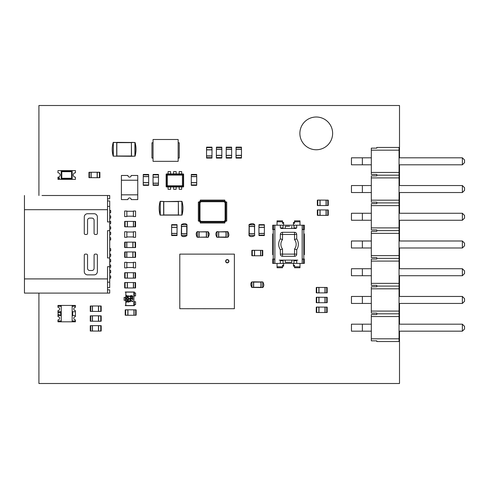 <?xml version="1.0" encoding="UTF-8"?>
<svg xmlns="http://www.w3.org/2000/svg" width="489" height="489" viewBox="0 0 489 489"><rect width="100%" height="100%" fill="white"/><g stroke="black" fill="none" stroke-linecap="round" stroke-linejoin="round"><path stroke-width="0.73" d="M248.98 233.889L254.573 233.748L254.708 235.441L254.573 233.889L249.115 233.889L249.115 235.441L254.58 235.576L248.98 235.441L249.115 226.474L254.573 226.474L254.573 233.748L254.439 226.474L249.249 226.474L249.249 233.748L254.439 233.748M248.98 224.781L249.115 226.474L249.115 224.781L254.573 224.781L249.109 224.647M254.708 226.334L254.708 224.781L254.573 226.334L248.98 226.334M181.566 233.748L186.755 233.748L186.755 226.474L181.566 226.474L181.566 233.748M187.024 226.334L186.896 235.576L181.425 235.576L186.89 235.441L186.89 233.889L181.431 233.889L181.431 235.441L181.297 233.889L181.431 226.474L186.89 226.474L187.024 224.781L181.425 224.647L186.89 224.781L186.89 226.334L181.431 226.334L181.431 224.781L181.297 226.334M181.297 233.889L187.024 233.889M253.663 282.104L253.663 287.287L260.943 287.287L260.943 282.104L253.663 282.104M261.077 287.563L251.835 287.434L251.835 281.957L251.969 287.422L253.528 287.422L253.528 281.964L251.969 281.964L253.528 281.829L260.943 281.964L260.943 287.422L262.636 287.563L262.77 281.957L262.636 287.422L261.077 287.422L261.077 281.964L262.636 281.964L261.077 281.829M253.528 281.829L253.528 287.563M199.078 231.884L206.358 231.749L206.358 237.208L199.078 237.208L206.358 237.073L206.358 231.884L199.078 231.884L199.078 237.073M206.492 237.342L208.051 237.342L206.492 237.208L206.492 231.749L208.051 231.749L208.186 237.214L208.186 231.743L206.358 231.884M197.391 231.615L199.078 231.749L198.944 237.342L197.25 237.214L197.25 231.743L197.391 237.208L198.944 237.208L198.944 231.749L197.25 231.743M226.01 237.073L226.01 231.884L218.73 231.884L218.73 237.073L226.01 237.073M218.73 231.884L227.697 231.615L227.837 237.214L227.697 231.749L226.144 231.749L226.144 237.208L227.697 237.208L226.144 237.342L218.73 237.208L218.73 231.749L217.037 231.615L216.902 237.214L217.037 231.749L218.595 231.749L218.595 237.208L217.037 237.208L218.595 237.342M226.144 237.342L226.144 231.615M134.377 292.006L125.318 292.006M125.208 292.116L133.845 292.116L133.845 305.546L133.955 292.116L134.487 292.116M125.318 305.656L134.377 305.656M130.569 297.3L130.581 296.151L131.419 296.707L131.889 296.004L132.311 296.456L131.865 297.446L132.831 296.487L131.896 295.484L131.156 296.016L130.551 295.631L129.793 296.438L130.569 297.3L129.823 296.193M129.866 299.928L129.866 301.78L130.349 301.78L130.349 300.594L132.598 301.664L132.831 301.2L129.866 299.928M127.158 297.263L127.623 297.196L126.095 298.693L127.617 300.197L129.133 298.687L127.623 297.196L128.466 297.446M126.914 301.028L126.559 300.643L126.095 301.438L126.828 302.196L128.344 301.083L128.521 302.343L129.133 301.432L128.314 300.57L126.804 301.676L126.914 301.028L126.804 301.676L127.317 301.236L126.944 301.627M126.174 295.417L126.174 296.976L126.688 296.976L126.688 296.456L129.059 296.456L129.059 295.937L126.688 295.937L126.688 295.417L126.174 295.417M130.832 299.629L130.312 298.712L130.697 298.333L132.757 299.708L132.757 297.783L132.274 297.783L132.274 298.755L130.661 297.819L129.793 298.681L130.832 299.629L130.392 299.549M130.942 296.707L130.581 296.151L130.569 296.78M130.331 295.668L131.235 295.839M132.794 296.181L132.788 296.786M132.299 297.349L131.865 297.446M131.865 296.927L132.311 296.456L131.706 296.047M128.081 300.13L127.146 300.124M126.113 298.913L126.162 298.253M129.065 298.223L128.888 299.531M126.217 301.86L126.119 301.248M128.314 300.57L127.647 300.863L128.741 300.68M129.102 301.169L129.108 301.664M128.613 301.413L128.246 301.89L128.613 301.413L128.344 301.083L127.678 301.664M127.25 302.061L126.602 302.159M130.899 298.369L130.312 298.712L130.801 299.109M129.836 298.993L129.897 298.253M130.392 297.862L130.942 297.856M131.578 298.168L131.926 298.449M130.697 298.333L130.312 298.712M127.623 299.678L126.614 298.7L127.617 297.715L128.613 298.687L128.393 299.323L127.623 299.678L126.614 298.7L127.617 297.715L128.613 298.687L127.623 299.678M134.292 292.99L134.292 295.937L135.581 295.937L135.581 292.99L134.292 292.99M134.292 301.725L134.292 304.671L135.581 304.671L135.581 301.725L134.292 301.725M125.41 300.307L125.41 297.355L124.12 297.355L124.12 300.307L125.41 300.307M226.737 220.942L226.737 221.052A1.962 1.962 0 0 0 224.769 223.015L224.659 223.015A2.072 2.072 0 0 1 226.737 220.942L226.737 202.055A1.962 1.962 0 0 1 224.769 200.093L224.659 200.093A2.072 2.072 0 0 0 226.737 202.165M198.351 220.942L198.351 221.052A1.962 1.962 0 0 1 200.319 223.015L200.429 223.015A2.072 2.072 0 0 0 198.351 220.942L198.351 202.055A1.962 1.962 0 0 0 200.319 200.093L224.659 200.093M201.627 222.14L223.461 222.14A2.402 2.402 0 0 0 225.863 219.738L225.863 203.363A2.402 2.402 0 0 0 223.461 200.961L201.627 200.961A2.402 2.402 0 0 0 199.225 203.363L199.225 219.738A2.402 2.402 0 0 0 201.627 222.14M223.461 221.376A1.638 1.638 0 0 0 225.099 219.738L225.099 203.363A1.638 1.638 0 0 0 223.461 201.725L201.627 201.725A1.638 1.638 0 0 0 199.989 203.363L199.989 219.738A1.638 1.638 0 0 0 201.627 221.376L223.461 221.376M198.351 202.165A2.072 2.072 0 0 0 200.429 200.093M200.429 223.015L224.659 223.015M72.702 320.992L72.702 321.811L72.158 321.811L72.158 305.436L72.702 305.436L72.702 306.255M72.702 315.533L72.702 311.713M72.158 321.811L61.241 321.811L61.241 305.436L72.158 305.436M61.241 321.811L60.691 321.811L60.691 320.992M60.691 306.255L60.691 305.436L61.241 305.436M61.241 311.713L57.965 311.713L57.965 312.532L60.691 312.532L60.691 315.533L60.691 311.713M72.158 306.255L75.428 306.255L75.428 307.349A1.638 1.638 0 0 0 73.796 308.987A1.638 1.638 0 0 0 75.428 310.619L75.428 311.713L72.158 311.713M72.158 315.533L75.428 315.533L75.428 316.627A1.638 1.638 0 0 0 73.796 318.266A1.638 1.638 0 0 0 75.428 319.898L75.428 320.992L72.158 320.992M61.241 320.992L57.965 320.992L57.965 319.898A1.638 1.638 0 0 0 59.603 318.266A1.638 1.638 0 0 0 57.965 316.627L57.965 315.533L61.241 315.533M60.355 315.533L59.328 314.714L57.965 314.714L57.965 315.533M58.075 314.714L58.075 312.532M57.965 320.992L57.965 321.811L60.691 321.811M72.702 321.811L75.428 321.811L75.428 320.992M75.428 315.533L75.428 311.713M75.428 306.255L75.428 305.436L72.702 305.436M60.691 305.436L57.965 305.436L57.965 306.255L61.241 306.255M57.965 311.713L57.965 310.619A1.638 1.638 0 0 0 59.603 308.987A1.638 1.638 0 0 0 57.965 307.349L57.965 306.255M59.493 178.259A0.434 0.434 0 0 1 59.053 178.693A0.434 0.434 0 0 1 58.619 178.259A0.434 0.434 0 0 1 59.053 177.819A0.434 0.434 0 0 1 59.493 178.259M57.965 172.8A2.182 2.182 0 0 1 60.147 174.983A2.182 2.182 0 0 1 57.965 177.165L57.965 179.347L62.329 179.347L62.329 178.803L62.329 179.347L71.064 179.347L71.064 178.803L71.064 179.347L75.428 179.347L75.428 177.165A2.182 2.182 0 0 1 73.246 174.983A2.182 2.182 0 0 1 75.428 172.8L75.428 170.612L71.064 170.612L71.064 171.162L71.064 170.612L62.329 170.612L62.329 171.162L62.329 170.612L57.965 170.612L57.965 172.8M61.241 171.162L72.158 171.162L72.158 178.803L61.241 178.803L61.241 171.162L61.767 171.688L71.626 171.688L72.158 171.162M71.626 171.688L71.626 178.277L72.158 178.803M71.626 178.277L61.767 178.277L61.241 178.803M153.051 139.506L178.155 139.506L178.155 161.333L153.051 161.333L153.051 139.506M178.155 158.063L179.249 158.063L179.249 142.776L178.155 142.776M153.051 142.776L151.957 142.776L151.957 158.063L153.051 158.063M131.394 156.015L131.394 142.641L116.84 142.641L116.84 156.015L131.394 156.015M116.706 142.366L135.037 142.501L135.037 156.15L131.535 156.284L116.84 156.15L116.84 142.507L113.338 142.366L113.203 156.15L116.84 156.15L113.338 156.15L113.338 142.507L116.706 142.507L116.706 156.284M131.535 156.284L131.394 142.507L131.535 156.15L134.903 156.15L134.903 142.507L131.535 142.366M178.338 214.964L178.338 201.59L163.784 201.59L163.784 214.964L178.338 214.964M163.784 201.59L181.841 201.321L181.981 215.105L163.784 215.099L163.784 201.456L160.282 201.321L160.141 215.105L163.784 215.099L160.282 215.099L160.282 201.456L163.644 201.456L163.644 215.239M178.473 215.239L178.338 201.456L178.473 215.099L181.841 215.099L181.841 201.456L178.473 201.321M137.757 180.233L137.757 175.472L131.211 175.472A1.638 1.638 90 0 1 129.579 177.11A1.638 1.638 90 0 1 127.941 175.472L121.4 175.472L121.4 194.836L137.757 194.836L137.757 180.233L121.4 180.233L137.757 180.233M121.4 199.598L127.941 199.598A1.638 1.638 90 0 1 129.579 197.959A1.638 1.638 90 0 1 131.211 199.598L137.757 199.598L137.757 194.836L121.4 194.836L121.4 199.598M133.399 262.318L133.399 267.88L135.581 267.88L135.581 262.318L133.399 262.318M126.847 267.501L133.399 267.501M126.847 262.587L133.399 262.587M126.847 262.318L126.847 267.88L124.664 267.88L124.664 262.318L126.847 262.318M133.399 231.749L133.399 237.318L135.581 237.318L135.581 231.749L133.399 231.749M126.847 236.933L133.399 236.933M126.847 232.024L133.399 232.024M126.847 231.749L126.847 237.318L124.664 237.318L124.664 231.749L126.847 231.749M133.399 211.01L133.399 216.572L135.581 216.572L135.581 211.01L133.399 211.01M126.847 216.193L133.399 216.193M126.847 211.279L133.399 211.279M126.847 211.01L126.847 216.572L124.664 216.572L124.664 211.01L126.847 211.01M260.576 250.307L260.576 255.765L254.573 255.765L254.573 250.307L262.544 250.362M262.544 255.71L260.576 255.765M252.061 250.362L254.463 250.362L254.463 255.71L251.841 255.71L251.841 250.362L252.281 250.362L252.281 255.765L254.573 255.765M252.281 250.307L254.573 250.307M262.324 250.307L262.324 255.71L260.686 255.71L260.686 250.362L262.758 250.362L262.758 255.71L262.324 255.765M92.464 321.267L92.464 315.808L98.466 315.808L98.466 321.267L90.496 321.212M90.496 315.863L92.464 315.808M100.978 321.212L98.576 321.212L98.576 315.863L101.192 315.863L101.192 321.212L100.758 321.212L100.758 315.808L98.466 315.808M100.758 321.267L98.466 321.267M90.716 321.267L90.716 315.863L92.354 315.863L92.354 321.212L90.276 321.212L90.276 315.863L90.716 315.808M92.464 331.09L92.464 325.631L98.466 325.631L98.466 331.09L90.496 331.035M90.496 325.686L92.464 325.631M100.978 331.035L98.576 331.035L98.576 325.686L101.192 325.686L101.192 331.035L100.758 331.035L100.758 325.631L98.466 325.631M100.758 331.09L98.466 331.09M90.716 331.09L90.716 325.686L92.354 325.686L92.354 331.035L90.276 331.035L90.276 325.686L90.716 325.631M92.464 311.438L92.464 305.98L98.466 305.98L98.466 311.438L90.496 311.383M90.496 306.035L92.464 305.98M100.978 311.383L98.576 311.383L98.576 306.035L101.192 306.035L101.192 311.383L100.758 311.383L100.758 305.98L98.466 305.98M100.758 311.438L98.466 311.438M90.716 311.438L90.716 306.035L92.354 306.035L92.354 311.383L90.276 311.383L90.276 306.035L90.716 305.98M326.077 200.093L326.077 205.551L320.075 205.551L320.075 200.093L328.04 200.148M328.04 205.496L326.077 205.551M317.563 200.148L319.965 200.148L319.965 205.496L317.343 205.496L317.343 200.148L317.783 200.148L317.783 205.551L320.075 205.551M317.783 200.093L320.075 200.093M327.826 200.093L327.826 205.496L326.187 205.496L326.187 200.148L328.26 200.148L328.26 205.496L327.826 205.551M326.077 209.915L326.077 215.374L320.075 215.374L320.075 209.915L328.04 209.97M328.04 215.319L326.077 215.374M317.563 209.97L319.965 209.97L319.965 215.319L317.343 215.319L317.343 209.97L317.783 209.97L317.783 215.374L320.075 215.374M317.783 209.915L320.075 209.915M327.826 209.915L327.826 215.319L326.187 215.319L326.187 209.97L328.26 209.97L328.26 215.319L327.826 215.374M324.983 287.422L324.983 292.88L318.981 292.88L318.981 287.422L326.952 287.477M326.952 292.825L324.983 292.88M316.469 287.477L318.871 287.477L318.871 292.825L316.255 292.825L316.255 287.477L316.689 287.477L316.689 292.88L318.981 292.88M316.689 287.422L318.981 287.422M326.731 287.422L326.731 292.825L325.093 292.825L325.093 287.477L327.172 287.477L327.172 292.825L326.731 292.88M236.016 149.328L241.474 149.328L241.474 155.331L236.016 155.331L236.071 147.36M241.419 147.36L241.474 149.328M236.071 157.843L236.071 155.441L241.419 155.441L241.419 158.063L236.071 158.063L236.071 157.623L241.474 157.623L241.474 155.331M236.016 157.623L236.016 155.331M236.016 147.58L241.419 147.58L241.419 149.218L236.071 149.218L236.071 147.146L241.419 147.146L241.474 147.58M226.187 149.328L231.645 149.328L231.645 155.331L226.187 155.331L226.242 147.36M231.597 147.36L231.645 149.328M226.242 157.843L226.242 155.441L231.597 155.441L231.597 158.063L226.242 158.063L226.242 157.623L231.645 157.623L231.645 155.331M226.187 157.623L226.187 155.331M226.187 147.58L231.597 147.58L231.597 149.218L226.242 149.218L226.242 147.146L231.597 147.146L231.645 147.58M324.983 307.074L324.983 312.532L318.981 312.532L318.981 307.074L326.952 307.129M326.952 312.477L324.983 312.532M316.469 307.129L318.871 307.129L318.871 312.477L316.255 312.477L316.255 307.129L316.689 307.129L316.689 312.532L318.981 312.532M316.689 307.074L318.981 307.074M326.731 307.074L326.731 312.477L325.093 312.477L325.093 307.129L327.172 307.129L327.172 312.477L326.731 312.532M324.983 297.251L324.983 302.709L318.981 302.709L318.981 297.251L326.952 297.306M326.952 302.654L324.983 302.709M316.469 297.306L318.871 297.306L318.871 302.654L316.255 302.654L316.255 297.306L316.689 297.306L316.689 302.709L318.981 302.709M316.689 297.251L318.981 297.251M326.731 297.251L326.731 302.654L325.093 302.654L325.093 297.306L327.172 297.306L327.172 302.654L326.731 302.709M264.396 233.387L258.938 233.387L258.938 227.379L264.396 227.379L264.341 235.35M258.993 235.35L258.938 233.387M264.341 224.873L264.341 227.275L258.993 227.275L258.993 224.653L264.341 224.653L264.341 225.087L258.938 225.087L258.938 227.379M264.396 225.087L264.396 227.379M264.396 235.136L258.993 235.136L258.993 233.497L264.341 233.497L264.341 235.57L258.993 235.57L258.938 235.136M212 155.875L206.541 155.875L206.541 149.872L212 149.872L211.945 157.843M206.596 157.843L206.541 155.875M211.945 147.36L211.945 149.762L206.596 149.762L206.596 147.146L211.945 147.146L211.945 147.58L206.541 147.58L206.541 149.872M212 147.58L212 149.872M212 157.623L206.596 157.623L206.596 155.985L211.945 155.985L211.945 158.063L206.596 158.063L206.541 157.623M216.364 149.328L221.823 149.328L221.823 155.331L216.364 155.331L216.419 147.36M221.768 147.36L221.823 149.328M216.419 157.843L216.419 155.441L221.768 155.441L221.768 158.063L216.419 158.063L216.419 157.623L221.823 157.623L221.823 155.331M216.364 157.623L216.364 155.331M216.364 147.58L221.768 147.58L221.768 149.218L216.419 149.218L216.419 147.146L221.768 147.146L221.823 147.58M177.067 233.387L171.608 233.387L171.608 227.379L177.067 227.379L177.012 235.35M171.663 235.35L171.608 233.387M177.012 224.873L177.012 227.275L171.663 227.275L171.663 224.653L177.012 224.653L177.012 225.087L171.608 225.087L171.608 227.379M177.067 225.087L177.067 227.379M177.067 235.136L171.663 235.136L171.663 233.497L177.012 233.497L177.012 235.57L171.663 235.57L171.608 235.136M133.399 282.514L133.399 287.972L127.397 287.972L127.397 282.514L135.361 282.563M135.361 287.917L133.399 287.972M124.884 282.563L127.287 282.563L127.287 287.917L124.664 287.917L124.664 282.563L125.105 282.563L125.105 287.972L127.397 287.972M125.105 282.514L127.397 282.514M135.147 282.514L135.147 287.917L133.509 287.917L133.509 282.563L135.581 282.563L135.581 287.917L135.147 287.972M133.943 309.8L133.943 315.258L127.941 315.258L127.941 309.8L135.911 309.855M135.911 315.209L133.943 315.258M125.428 309.855L127.831 309.855L127.831 315.209L125.208 315.209L125.208 309.855L125.649 309.855L125.649 315.258L127.941 315.258M125.649 309.8L127.941 309.8M135.691 309.8L135.691 315.209L134.053 315.209L134.053 309.855L136.125 309.855L136.125 315.209L135.691 315.258M91.15 177.709L91.15 172.25L97.152 172.25L97.152 177.709L89.187 177.654M89.187 172.305L91.15 172.25M99.664 177.654L97.262 177.654L97.262 172.305L99.884 172.305L99.884 177.654L99.45 177.654L99.45 172.25L97.152 172.25M99.45 177.709L97.152 177.709M89.401 177.709L89.401 172.305L91.04 172.305L91.04 177.654L88.967 177.654L88.967 172.305L89.401 172.25M143.222 176.621L148.68 176.621L148.68 182.623L143.222 182.623L143.277 174.652M148.625 174.652L148.68 176.621M143.277 185.135L143.277 182.733L148.625 182.733L148.625 185.355L143.277 185.355L143.277 184.915L148.68 184.915L148.68 182.623M143.222 184.915L143.222 182.623M143.222 174.873L148.625 174.873L148.625 176.511L143.277 176.511L143.277 174.439L148.625 174.439L148.68 174.873M158.509 183.167L153.051 183.167L153.051 177.165L158.509 177.165L158.454 185.135M153.106 185.135L153.051 183.167M158.454 174.652L158.454 177.055L153.106 177.055L153.106 174.439L158.454 174.439L158.454 174.873L153.051 174.873L153.051 177.165M158.509 174.873L158.509 177.165M158.509 184.915L153.106 184.915L153.106 183.277L158.454 183.277L158.454 185.355L153.106 185.355L153.051 184.915M191.254 176.621L196.712 176.621L196.712 182.623L191.254 182.623L191.309 174.652M196.657 174.652L196.712 176.621M191.309 185.135L191.309 182.733L196.657 182.733L196.657 185.355L191.309 185.355L191.309 184.915L196.712 184.915L196.712 182.623M191.254 184.915L191.254 182.623M191.254 174.873L196.657 174.873L196.657 176.511L191.309 176.511L191.309 174.439L196.657 174.439L196.712 174.873M126.847 247.575L126.847 242.122L132.855 242.122L132.855 247.575L124.884 247.526M124.884 242.171L126.847 242.122M135.361 247.526L132.959 247.526L132.959 242.171L135.581 242.171L135.581 247.526L135.147 247.526L135.147 242.122L132.855 242.122M135.147 247.575L132.855 247.575M125.105 247.575L125.105 242.171L126.737 242.171L126.737 247.526L124.664 247.526L124.664 242.171L125.105 242.122M126.847 257.403L126.847 251.945L132.855 251.945L132.855 257.403L124.884 257.348M124.884 252L126.847 251.945M135.361 257.348L132.959 257.348L132.959 252L135.581 252L135.581 257.348L135.147 257.348L135.147 251.945L132.855 251.945M135.147 257.403L132.855 257.403M125.105 257.403L125.105 252L126.737 252L126.737 257.348L124.664 257.348L124.664 252L125.105 251.945M133.399 221.376L133.399 226.835L127.397 226.835L127.397 221.376L135.361 221.431M135.361 226.78L133.399 226.835M124.884 221.431L127.287 221.431L127.287 226.78L124.664 226.78L124.664 221.431L125.105 221.431L125.105 226.835L127.397 226.835M125.105 221.376L127.397 221.376M135.147 221.376L135.147 226.78L133.509 226.78L133.509 221.431L135.581 221.431L135.581 226.78L135.147 226.835M133.399 272.685L133.399 278.143L127.397 278.143L127.397 272.685L135.361 272.74M135.361 278.088L133.399 278.143M124.884 272.74L127.287 272.74L127.287 278.088L124.664 278.088L124.664 272.74L125.105 272.74L125.105 278.143L127.397 278.143M125.105 272.685L127.397 272.685M135.147 272.685L135.147 278.088L133.509 278.088L133.509 272.74L135.581 272.74L135.581 278.088L135.147 278.143M179.793 308.712L234.378 308.712L234.378 254.127L179.793 254.127L179.793 308.712M225.643 261.224A1.638 1.638 90 0 0 227.281 262.862A1.638 1.638 90 0 0 228.919 261.224A1.638 1.638 90 0 0 227.281 259.586A1.638 1.638 90 0 0 225.643 261.224M194.805 308.718L192.073 308.718M197.532 308.712L200.264 308.712M205.722 308.718L202.99 308.718M224.824 308.712L227.556 308.712M208.448 308.712L211.181 308.712M219.365 308.712L222.098 308.712M213.907 308.712L216.639 308.712M189.347 308.718L186.615 308.718M179.793 269.139L179.793 266.407L179.793 269.139M179.793 285.515L179.793 282.783L179.793 285.515M179.793 274.598L179.793 271.866L179.793 274.598M179.793 290.973L179.793 288.241L179.793 290.973M179.793 280.056L179.793 277.324L179.793 280.056M179.793 296.432L179.793 293.7L179.793 296.432M179.793 301.89L179.793 299.158L179.793 301.89M179.793 263.681L179.793 260.949L179.793 263.681M234.378 293.7L234.378 296.432M234.378 290.973L234.378 288.241M234.378 282.783L234.378 285.515M234.378 260.949L234.378 263.681M234.378 280.056L234.378 277.324M234.378 266.407L234.378 269.139M234.378 274.598L234.378 271.866M234.378 299.158L234.378 301.89M219.365 254.127L222.098 254.127M208.448 254.127L211.181 254.127M213.907 254.127L216.639 254.127M205.722 254.121L202.99 254.121M200.264 254.121L197.532 254.121M194.805 254.121L192.073 254.121M189.347 254.121L186.615 254.121M224.824 254.127L227.556 254.127M182.788 173.925L181.676 173.925L181.676 171.566L179.182 171.566L179.182 173.925L176.132 173.925L176.132 171.566L173.632 171.566L173.632 173.925L170.582 173.925L170.582 171.566L168.088 171.566L168.088 173.925L166.975 173.925L167.336 174.28A0.831 0.825 135 0 0 166.504 175.111L166.15 174.75L166.15 186.126L166.504 185.771A0.831 0.825 45 0 0 167.336 186.596L166.975 186.957L168.088 186.957L168.088 189.31L170.582 189.31L170.582 186.957L173.632 186.957L173.632 189.31L176.132 189.31L176.132 186.957L179.182 186.957L179.182 189.31L181.676 189.31L181.676 186.957L182.788 186.957L182.428 186.596L167.336 186.596L167.336 185.771L182.428 185.771L182.428 175.111L167.336 175.111L167.336 185.771L166.504 185.771L166.504 175.111L167.336 175.111L167.336 174.28L182.428 174.28A0.831 0.825 45 0 1 183.259 175.111L183.259 185.771L183.613 186.126L183.613 174.756L182.428 175.111L182.428 174.28L183.375 173.925M183.375 186.957L182.788 186.957M166.388 173.925L166.975 173.925M166.975 186.957L166.388 186.957M166.15 174.75L166.15 174.17M166.15 186.712L166.15 186.126M183.613 174.17L183.613 186.712M179.182 173.925L181.676 173.925M173.632 173.925L176.132 173.925M168.088 173.925L170.582 173.925M170.582 186.957L168.088 186.957M176.132 186.957L173.632 186.957M181.676 186.957L179.182 186.957M274.879 225.197L274.879 229.567L272.697 229.567L272.697 225.197L302.171 225.197L302.171 263.406L304.354 263.406L304.354 259.042L302.171 259.042M303.81 259.042L303.81 229.567L304.354 229.567L304.354 225.197L302.171 225.197M273.241 259.042L272.697 259.042L272.697 263.406L274.879 263.406L274.879 259.042L273.241 259.042L273.241 229.567M296.566 260.68L293.981 260.68L293.981 263.406L296.713 263.406L296.713 261.224A1.094 1.094 0 0 0 295.619 260.13L291.799 260.13L291.799 262.318L285.252 262.318L285.252 260.13L281.426 260.13A1.094 1.094 0 0 0 280.338 261.224L280.338 263.406L274.879 263.406M293.981 263.406L280.338 263.406M303.81 233.931L304.354 233.931L304.354 254.671L303.81 254.671M273.241 254.671L272.697 254.671L272.697 233.931L273.241 233.931M274.69 259.042L274.879 260.68M302.355 259.042L302.171 260.68M283.064 263.406L283.064 260.68L280.484 260.68M273.571 259.042L273.571 263.406M303.48 259.042L303.48 263.406M274.69 229.567L274.879 227.929M302.355 229.567L302.171 227.929M280.484 227.929L283.064 227.929L283.064 225.197M273.571 229.567L273.571 225.197M296.566 227.929L293.981 227.929L293.981 225.197M303.48 229.567L303.48 225.197M280.338 225.197L280.338 227.379A1.094 1.094 0 0 0 281.426 228.473L285.252 228.473L285.252 226.291L287.434 226.291M289.616 226.291L285.252 226.291M302.171 263.406L296.713 263.406M285.252 228.473L295.619 228.473A1.094 1.094 0 0 0 296.713 227.379L296.713 225.197M280.338 234.476L280.338 238.87A9.823 9.823 0 0 0 280.338 249.732A9.823 9.823 0 0 1 280.338 238.87L280.338 234.476A2.182 2.182 0 0 1 282.52 232.293L294.531 232.293A2.182 2.182 0 0 1 296.713 234.476L296.713 238.87A9.823 9.823 0 0 1 296.713 249.732L296.713 254.127A2.182 2.182 0 0 1 294.531 256.309L282.52 256.309A2.182 2.182 0 0 1 280.338 254.127L280.338 249.732L282.52 249.029A7.641 7.641 0 0 1 282.52 239.573L282.52 234.476L280.338 234.476A2.182 2.182 0 0 1 282.52 232.293L282.52 234.476L294.531 234.476L294.531 232.293A2.182 2.182 0 0 1 296.713 234.476L296.713 238.87L294.531 239.573A7.641 7.641 0 0 1 294.531 249.029L294.531 254.127L296.713 254.127A2.182 2.182 0 0 1 294.531 256.309L282.52 256.309A2.182 2.182 0 0 1 280.338 254.127L282.52 254.127L282.52 249.029M303.81 234.476L303.81 233.387M303.81 236.114L303.81 235.026M303.81 229.567L302.171 229.567M273.241 255.221L273.241 257.403M273.241 252.489L273.241 253.583M273.241 231.205L273.241 233.387M291.799 228.473L291.799 226.291M296.713 254.127L296.713 249.732L294.531 249.029M297.801 260.13L295.619 260.13M281.426 260.13L279.243 260.13M280.338 238.87L282.52 239.573M294.531 266.181L293.437 266.181L293.437 263.406M299.989 266.817L294.531 266.817L294.531 267.746L299.989 267.746L299.989 263.406M294.531 266.817L294.531 265.258L293.437 265.258M282.52 222.422L283.614 222.422L283.614 225.197M277.061 221.786L282.52 221.786L282.52 220.863L277.061 220.863L277.061 225.197M282.52 221.786L282.52 223.351L283.614 223.351M282.52 266.181L283.614 266.181L283.614 263.406M282.52 266.817L282.52 267.746L277.061 267.746L277.061 266.817L282.52 266.817L282.52 265.258L283.614 265.258M277.061 266.817L277.061 263.406M294.531 222.422L293.437 222.422L293.437 225.197M294.531 221.786L294.531 220.863L299.989 220.863L299.989 221.786L294.531 221.786L294.531 223.351L293.437 223.351M299.989 221.786L299.989 225.197M107.525 198.778L109.707 198.778L109.707 195.502L42.023 195.502M57.201 195.502L90.716 195.502M34.273 293.1L24.45 293.1L24.45 195.502M37.549 293.1L42.011 293.1M57.201 293.1L92.898 293.1M24.45 293.1L109.707 293.1L109.707 289.824L107.525 289.824M107.525 195.502L107.525 221.92L109.707 221.92L109.707 230.655L107.525 230.655L107.525 257.947L109.707 257.947L109.707 266.682L107.525 266.682L107.525 293.1M84.273 217.012L84.273 233.387A1.094 1.094 0 0 0 85.367 234.476L86.455 234.476A1.094 1.094 0 0 0 87.549 233.387L87.549 220.288A2.182 2.182 0 0 1 89.731 218.1L91.914 218.1A2.182 2.182 0 0 1 94.096 220.288L94.096 233.387A1.094 1.094 0 0 0 95.19 234.476L96.284 234.476A1.094 1.094 0 0 0 97.372 233.387L97.372 217.012A3.276 3.276 0 0 0 94.096 213.736L87.549 213.736A3.276 3.276 0 0 0 84.273 217.012M84.273 271.597A3.276 3.276 0 0 0 87.549 274.867L94.096 274.867A3.276 3.276 0 0 0 97.372 271.597L97.372 255.221A1.094 1.094 0 0 0 96.284 254.127L95.19 254.127A1.094 1.094 0 0 0 94.096 255.221L94.096 268.32A2.182 2.182 0 0 1 91.914 270.503L89.731 270.503A2.182 2.182 0 0 1 87.549 268.32L87.549 255.221A1.094 1.094 0 0 0 86.455 254.127L85.367 254.127A1.094 1.094 0 0 0 84.273 255.221L84.273 271.597M107.525 200.961L109.707 200.961L109.707 221.92M109.707 230.655L109.707 257.947M109.707 266.682L109.707 287.642L107.525 287.642M109.707 210.459L110.691 210.459L110.691 212.642L109.707 212.642M109.707 275.961L110.691 275.961L110.691 278.143L109.707 278.143M109.707 270.503L110.691 270.503L110.691 272.685L109.707 272.685M109.707 265.044L110.691 265.044L110.691 267.226L109.707 267.226M109.707 259.586L110.691 259.586L110.691 261.768L109.707 261.768M109.707 254.127L110.691 254.127L110.691 256.309L109.707 256.309M109.707 248.669L110.691 248.669L110.691 250.851L109.707 250.851M109.707 237.752L110.691 237.752L110.691 239.934L109.707 239.934M109.707 232.293L110.691 232.293L110.691 234.476L109.707 234.476M109.707 226.835L110.691 226.835L110.691 229.017L109.707 229.017M109.707 221.376L110.691 221.376L110.691 223.559L109.707 223.559M109.707 215.918L110.691 215.918L110.691 218.1L109.707 218.1M462.368 324.183L464.55 326.371L464.55 328.987L462.368 331.169L462.368 324.183L399.048 324.183M462.368 331.169L399.048 331.169M371.322 331.169L351.45 331.169L351.45 324.183L371.322 324.183M462.368 296.456L464.55 298.638L464.55 301.261L462.368 303.443L462.368 296.456L399.048 296.456M462.368 303.443L399.048 303.443M371.322 303.443L351.45 303.443L351.45 296.456L371.322 296.456M462.368 213.271L464.55 215.453L464.55 218.076L462.368 220.258L462.368 213.271L399.048 213.271M462.368 220.258L399.048 220.258M371.322 220.258L351.45 220.258L351.45 213.271L371.322 213.271M462.368 268.73L464.55 270.912L464.55 273.534L462.368 275.717L462.368 268.73L399.048 268.73M462.368 275.717L399.048 275.717M371.322 275.717L351.45 275.717L351.45 268.73L371.322 268.73M462.368 240.998L464.55 243.186L464.55 245.802L462.368 247.984L462.368 240.998L399.048 240.998M462.368 247.984L399.048 247.984M371.322 247.984L351.45 247.984L351.45 240.998L371.322 240.998M462.368 157.813L464.55 160.001L464.55 162.617L462.368 164.799L462.368 157.813L399.048 157.813M462.368 164.799L399.048 164.799M371.322 164.799L351.45 164.799L351.45 157.813L371.322 157.813M399.048 150.172L399.048 147.446L376.781 147.446L376.781 148.155L371.322 148.155L371.322 174.463L376.781 174.463L376.781 175.172L399.048 175.172L399.048 150.172L371.322 150.172M376.781 175.172L376.781 175.881L371.322 175.881L371.322 202.189L376.781 202.189L376.781 203.613L371.322 203.613L371.322 205.631L399.048 205.631L399.048 175.172M399.048 205.631L399.048 341.542L376.781 341.542L376.781 340.833L371.322 340.833L371.322 316.542L399.048 316.542M371.322 316.542L371.322 314.525L376.781 314.525L376.781 313.107L371.322 313.107L371.322 311.083L399.048 311.083M371.322 311.083L371.322 286.792L376.781 286.792L376.781 285.374L371.322 285.374L371.322 283.357L399.048 283.357M371.322 283.357L371.322 259.066L376.781 259.066L376.781 257.648L371.322 257.648L371.322 255.631L399.048 255.631M371.322 255.631L371.322 231.34L376.781 231.34L376.781 229.922L371.322 229.922L371.322 227.898L399.048 227.898M371.322 172.446L399.048 172.446M371.322 200.172L399.048 200.172M399.048 177.904L371.322 177.904M371.322 338.816L399.048 338.816M376.781 202.898L399.048 202.898M371.322 233.357L399.048 233.357M376.781 230.631L399.048 230.631M371.322 261.089L399.048 261.089M376.781 258.357L399.048 258.357M371.322 288.816L399.048 288.816M376.781 286.083L399.048 286.083M376.781 313.816L399.048 313.816M371.322 227.898L371.322 205.631M462.368 185.545L464.55 187.727L464.55 190.349L462.368 192.532L462.368 185.545L399.048 185.545M462.368 192.532L399.048 192.532M371.322 192.532L351.45 192.532L351.45 185.545L371.322 185.545M399.507 105.508L38.918 105.508L38.918 195.502L38.912 105.502L399.507 105.502L399.507 157.813M38.912 383.455L38.912 293.1L38.918 383.498L399.507 383.498L399.507 331.169M399.507 324.183L399.507 303.443M399.507 296.456L399.507 275.717M399.507 268.73L399.507 247.984M399.507 240.998L399.507 220.258M399.507 213.271L399.507 192.532M399.507 185.545L399.507 164.799M332.63 133.387A16.375 16.375 0 0 0 308.064 119.206A16.375 16.375 0 0 0 308.064 147.568A16.375 16.375 0 0 0 332.63 133.387M134.487 305.546L125.856 305.546L125.856 292.116L125.746 305.546L125.208 305.546M61.547 171.474L71.846 171.474L71.846 178.491L61.547 178.491L61.547 171.474M61.767 178.277L61.767 171.688M225.863 261.224A1.418 1.418 90 0 0 227.281 262.642A1.418 1.418 90 0 0 228.699 261.224A1.418 1.418 90 0 0 227.281 259.806A1.418 1.418 90 0 0 225.863 261.224M182.428 185.771L182.428 186.596A0.831 0.825 135 0 0 183.259 185.771L182.428 185.771M285.252 260.13L291.799 260.13M274.879 229.567L274.879 259.042M294.531 256.309L294.531 254.127L282.52 254.127L282.52 256.309M294.531 239.573L294.531 234.476L296.713 234.476M24.45 278.907L107.525 278.907M24.45 209.695L107.525 209.695M107.525 282.184L109.707 282.184M107.525 206.419L109.707 206.419M362.367 331.169L362.367 324.183M362.367 303.443L362.367 296.456M362.367 220.258L362.367 213.271M362.367 275.717L362.367 268.73M362.367 247.984L362.367 240.998M362.367 164.799L362.367 157.813M362.367 192.532L362.367 185.545M254.58 235.661C252.202 236.908 250.374 236.908 249.109 235.661M249.109 224.561C251.487 223.314 253.314 223.314 254.58 224.561M186.896 235.661C184.518 236.908 182.69 236.908 181.425 235.661M181.425 224.561C183.803 223.314 185.631 223.314 186.896 224.561M251.756 287.434C250.502 285.05 250.502 283.223 251.756 281.957M262.85 281.957C264.103 284.341 264.103 286.163 262.85 287.434M197.171 237.214C195.918 234.836 195.918 233.008 197.171 231.743M208.271 231.743C208.705 233.418 210.264 232.764 208.271 237.214M227.917 231.743C229.17 234.121 229.17 235.949 227.917 237.214M216.823 237.214C215.57 234.836 215.57 233.008 216.823 231.743M135.074 142.501C136.333 147.055 136.333 151.602 135.074 156.15M113.167 156.15C111.908 151.602 111.908 147.055 113.167 142.501M182.018 201.456C183.271 206.003 183.271 210.551 182.018 215.105M160.105 215.105C158.852 210.551 158.852 206.003 160.105 201.456"/></g></svg>
